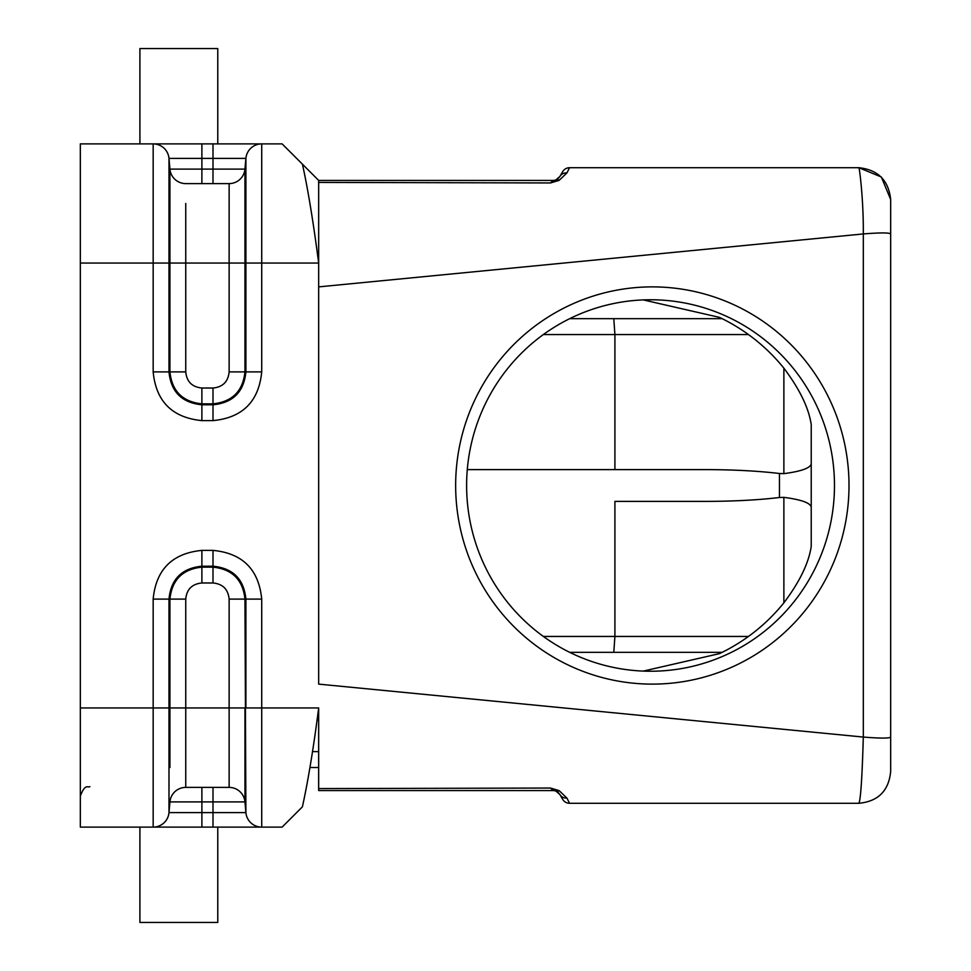 <?xml version="1.0" encoding="UTF-8"?>
<svg xmlns="http://www.w3.org/2000/svg" width="971" height="971" viewBox="0 0 971 971"><rect width="100%" height="100%" fill="white"/><g stroke="black" fill="none" stroke-linecap="round" stroke-linejoin="round"><path stroke-width="1.46" d="M318.67 788.586L550.521 788.039L559.126 790.625L566.93 798.077L559.126 790.625A7.95 4.564 111.5 0 1 555.934 791.122L550.533 788.051L553.021 790.576L550.521 788.039L318.67 788.586L318.67 790.576L318.67 707.944L261.721 707.944L261.721 827.11L201.883 827.11L217.771 827.11L217.771 922.45L139.909 922.45L139.909 827.11M169.925 767.527L169.925 599.107L168.99 599.107L168.99 812.606L245.894 812.606A15.888 15.888 -90 0 0 261.721 827.11L282.124 827.11L302.406 806.828C308.22 780.259 313.633 747.294 318.67 707.944L318.634 788.586M185.752 599.107L185.752 707.944L244.959 707.944L244.959 801.9A15.888 15.888 0 0 0 229.132 787.396L229.132 599.107C228.161 589.3 222.784 583.923 213.001 582.976L201.883 582.976C192.076 583.947 186.699 589.324 185.752 599.107L169.925 599.107C171.952 579.833 182.609 569.188 201.883 567.149L213.001 567.149C232.275 569.188 242.92 579.833 244.959 599.107L245.894 812.606L244.959 801.9L201.883 801.9L201.883 827.11L153.163 827.11A15.888 15.888 0 0 0 168.99 812.606L169.925 801.9A15.888 15.888 -42.5 0 1 185.752 787.396L229.132 787.396L213.001 787.396L213.001 827.11M80.326 707.944L80.326 827.11L153.163 827.11L153.163 707.944L80.326 707.944L80.326 143.89L217.771 143.89L217.771 48.55L139.909 48.55L139.909 143.89M543.359 636.442L614.91 636.442L614.91 501.388L705.347 501.388C733.36 501.339 758.06 500.041 779.446 497.504L783.876 497.358L783.876 602.833C799.619 581.92 808.734 563.131 811.222 546.442L811.222 424.558C808.746 407.905 799.631 389.104 783.876 368.167A185.74 183.932 -90 0 0 719.462 317.371L643.239 299.905M783.876 602.833A185.74 183.932 -90 0 1 719.462 653.629L643.288 671.095M783.876 497.358C801.136 499.604 810.251 502.844 811.222 507.08L811.222 424.558M467.282 469.612L705.347 469.612L467.282 469.612M614.91 501.388L705.347 501.388M613.793 318.67L614.91 334.558L614.91 469.612M168.99 203.473L168.99 158.394L201.883 158.394L201.883 143.89L261.721 143.89L261.721 371.893C258.808 401.521 242.568 417.761 213.001 420.613L201.883 420.613C172.255 417.7 156.015 401.46 153.163 371.893L153.163 263.056L168.99 263.056L168.99 371.893C170.92 391.847 181.88 402.819 201.883 404.786L213.001 404.786C232.955 402.856 243.927 391.896 245.894 371.893L245.894 158.394L201.883 158.394L201.883 169.1L169.925 169.1A15.888 15.888 42.5 0 0 185.752 183.604L229.132 183.604A15.888 15.888 -90 0 0 244.959 169.1L244.959 371.893C242.92 391.167 232.275 401.812 213.001 403.851L201.883 403.851C182.609 401.812 171.952 391.167 169.925 371.893L169.925 169.1L168.99 158.394L168.99 263.056L229.132 263.056L229.132 183.604M562.658 799.315A7.95 7.95 0 0 0 569.528 803.284A7.95 7.95 0 0 1 562.658 799.315L559.903 794.545A7.95 7.38 -30 0 0 566.93 798.077L569.528 803.284L858.898 803.284C878.172 801.427 888.768 790.831 890.674 771.508L890.674 737.062C889.375 738.409 880.26 738.409 863.316 737.062L318.67 684.118L318.67 286.882L863.316 233.938C863.595 197.732 859.165 166.296 858.898 167.716L569.528 167.716L566.93 172.923L559.126 180.375L550.521 182.949L318.67 182.414M890.674 199.492L881.34 177.001L858.898 167.716C877.99 169.743 888.586 180.327 890.674 199.492L890.674 233.938C889.23 232.603 880.114 232.603 863.316 233.938L863.316 737.062C862.139 777.674 860.658 799.752 858.898 803.284M550.521 182.961L555.934 179.878A7.95 4.564 68.5 0 1 559.126 180.375L566.93 172.923A7.95 7.38 -150 0 0 559.903 176.455L562.658 171.685A7.95 7.95 0 0 1 569.528 167.716A7.95 7.95 0 0 0 562.658 171.685M552.657 180.715L553.021 180.424A7.95 7.95 0 0 0 555.934 179.878L559.903 176.455L557.937 178.725L550.533 182.949L553.021 180.424L318.67 180.424L318.67 263.056C313.245 221.497 307.831 188.532 302.418 164.16L282.124 143.89L261.721 143.89A15.888 15.888 90 0 0 245.894 158.394A15.888 15.888 0 0 1 261.721 143.89A15.888 15.888 -90 0 0 245.894 158.394L244.959 169.1L213.001 169.1L213.001 158.394L245.894 158.394L245.894 203.473M318.67 180.412L302.418 164.16M318.67 286.882L318.67 263.056L229.132 263.056L229.132 371.893C228.161 381.7 222.784 387.077 213.001 388.024L201.883 388.024C192.076 387.053 186.699 381.676 185.752 371.893L185.752 203.473M550.533 788.088L557.937 792.275L559.903 794.545L555.934 791.122A7.95 7.95 0 0 0 553.021 790.576L318.67 790.576M455.654 485.5A198.618 196.676 90 0 0 750.68 657.501A198.618 196.676 90 0 0 750.68 313.499A198.618 196.676 90 0 0 455.654 485.5M890.674 233.938L890.674 737.062M722.133 318.67L569.686 318.67M705.347 469.612L705.347 469.612C733.36 469.661 758.06 470.959 779.446 473.496L783.876 473.642L783.876 368.167M722.133 652.33L569.686 652.33L722.133 652.33M309.98 767.527L318.706 767.527L309.98 767.527M811.222 463.92C810.263 468.119 801.148 471.36 783.876 473.642M748.471 636.442L614.91 636.442L613.793 652.33M229.132 767.527L229.132 787.396A15.888 15.888 -90 0 1 244.959 801.9A15.888 15.888 0 0 0 229.132 787.396A15.888 15.888 90 0 1 244.959 801.9M168.99 158.394A15.888 15.888 42.5 0 0 153.163 143.89L153.163 263.056L80.326 263.056M824.294 424.558A185.74 183.932 90 0 0 650.546 299.76A185.74 183.932 90 0 0 466.614 485.5A185.74 183.932 90 0 0 650.546 671.24A185.74 183.932 90 0 0 824.294 424.558M748.471 334.558L543.359 334.558M261.721 371.893L229.132 371.893M213.001 420.613L213.001 388.024M201.883 420.613L201.883 388.024M153.163 371.893L185.752 371.893M201.883 183.604L201.883 169.1L213.001 169.1L213.001 183.604M201.883 787.396L201.883 801.9L169.925 801.9L168.99 812.606L201.883 812.606M201.883 582.976L201.883 566.214C181.88 568.181 170.92 579.153 168.99 599.107L153.163 599.107L153.163 707.944L185.752 707.944L185.752 787.396M213.001 582.976L213.001 566.214L201.883 566.214L201.883 550.387L213.001 550.387C242.568 553.239 258.808 569.479 261.721 599.107L261.721 707.944L245.894 707.944L245.894 599.107C243.927 579.104 232.955 568.144 213.001 566.214L213.001 550.387M229.132 599.107L261.721 599.107M153.163 599.107C156.015 569.54 172.255 553.3 201.883 550.387M779.446 497.504L779.446 473.496M312.431 751.639L318.719 751.639L312.431 751.639M213.001 158.394L213.001 143.89M89.866 786.595C87.985 788.161 85.327 782.796 80.326 796.135M555.934 179.878L558.009 178.713L555.934 179.878M555.934 791.122L558.009 792.287L555.934 791.122M317.007 719.863L318.706 719.863"/></g></svg>
